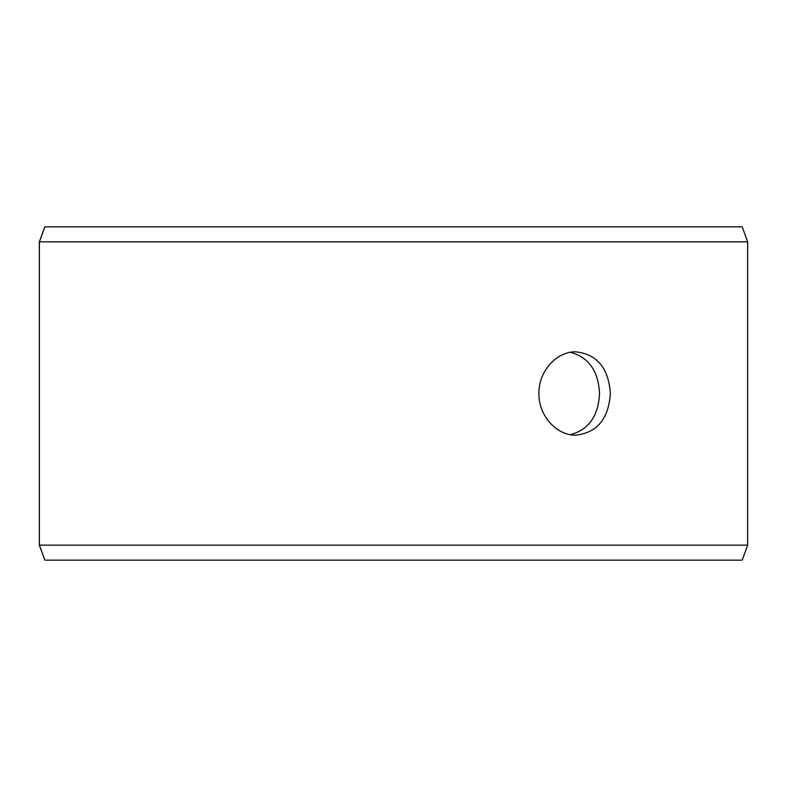<?xml version="1.0" encoding="UTF-8"?>
<svg xmlns="http://www.w3.org/2000/svg" width="787" height="787" viewBox="0 0 787 787"><rect width="100%" height="100%" fill="white"/><g stroke="black" fill="none" stroke-linecap="round" stroke-linejoin="round"><path stroke-width="1.18" d="M39.399 545.155L44.859 560.157L39.35 545.155L39.35 241.845L44.81 226.843L742.19 226.843L747.65 241.845L39.399 241.845L39.399 545.155L747.65 545.155L747.65 241.845M44.859 226.843L39.399 241.845M44.859 560.157L742.19 560.157L747.65 545.155M570.506 434.69C588.725 429.692 598.405 415.969 599.537 393.5C598.425 371.07 588.755 357.347 570.506 352.31M610.348 393.5C608.646 418.812 597.166 432.702 575.897 435.162C556.822 435.703 538.426 415.811 538.918 393.52C538.397 371.248 556.832 351.268 575.897 351.838C597.156 354.268 608.636 368.159 610.348 393.5"/></g></svg>
